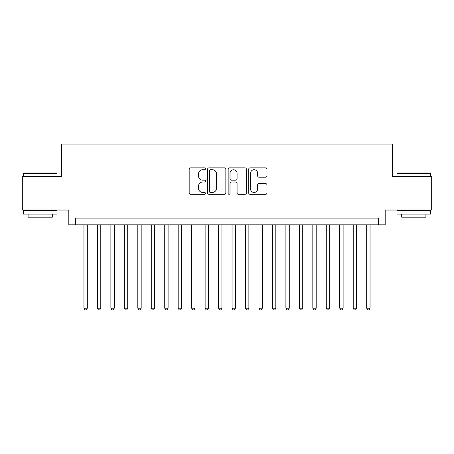 <?xml version="1.0" encoding="UTF-8"?>
<svg xmlns="http://www.w3.org/2000/svg" width="454" height="454" viewBox="0 0 454 454"><rect width="100%" height="100%" fill="white"/><g stroke="black" fill="none" stroke-linecap="round" stroke-linejoin="round"><path stroke-width="0.68" d="M205.458 168.803A0.925 0.925 0 0 0 204.533 167.878L190.493 167.878A1.322 1.322 0 0 0 189.17 169.2L189.17 192.984A1.322 1.322 0 0 0 190.493 194.306L204.533 194.306A0.925 0.925 0 0 0 205.458 193.381A0.925 0.925 0 0 0 204.533 192.456L202.717 192.456A4.228 4.228 0 0 1 198.489 188.228L198.489 186.248A4.228 4.228 0 0 1 202.717 182.014L204.533 182.014A0.925 0.925 0 0 0 205.458 181.089A0.925 0.925 0 0 0 204.533 180.164L202.717 180.164A4.228 4.228 0 0 1 198.489 175.936L198.489 173.956A4.228 4.228 0 0 1 202.717 169.728L204.533 169.728A0.925 0.925 0 0 0 205.458 168.803M265.618 177.191A1.322 1.322 0 0 0 266.941 175.874L266.941 169.2A1.322 1.322 0 0 0 265.618 167.878L250.029 167.878A1.322 1.322 0 0 0 248.707 169.2L248.707 192.984A1.322 1.322 0 0 0 250.029 194.306L265.618 194.306A1.322 1.322 0 0 0 266.941 192.984L266.941 184.926A1.322 1.322 0 0 0 265.618 183.603L258.945 183.603A1.322 1.322 0 0 0 257.628 184.926L257.628 188.921A3.536 3.536 0 0 1 254.092 192.456A3.536 3.536 0 0 1 250.557 188.921L250.557 173.263A3.536 3.536 0 0 1 254.092 169.728A3.536 3.536 0 0 1 257.628 173.263L257.628 175.874A1.322 1.322 0 0 0 258.945 177.191L265.618 177.191M378.46 224.844L385.191 224.844L385.191 210.037L431.3 210.037L431.3 176.379L392.596 176.379L392.596 144.066L61.404 144.066L61.404 176.379L22.7 176.379L22.7 210.037L68.809 210.037L68.809 224.844L378.46 224.844L378.46 218.113L75.54 218.113L75.54 224.844M225.842 169.2A1.322 1.322 0 0 0 224.52 167.878L208.931 167.878A1.322 1.322 0 0 0 207.609 169.2L207.609 192.984A1.322 1.322 0 0 0 208.931 194.306L224.52 194.306A1.322 1.322 0 0 0 225.842 192.984L225.842 169.2M229.48 167.878L245.069 167.878A1.322 1.322 0 0 1 246.391 169.2L246.391 192.984A1.322 1.322 0 0 1 245.069 194.306L238.395 194.306A1.322 1.322 0 0 1 237.079 192.984L237.079 183.337A1.322 1.322 0 0 0 235.757 182.014L231.33 182.014A1.322 1.322 0 0 0 230.008 183.337L230.008 193.381A0.925 0.925 0 0 1 229.083 194.306A0.925 0.925 0 0 1 228.158 193.381L228.158 169.2A1.322 1.322 0 0 1 229.48 167.878M210.384 169.728A0.925 0.925 0 0 0 209.459 170.653L209.459 191.531A0.925 0.925 0 0 0 210.384 192.456L212.296 192.456A4.228 4.228 0 0 0 216.53 188.228L216.53 173.956A4.228 4.228 0 0 0 212.296 169.728L210.384 169.728M237.079 173.326A3.536 3.536 0 0 0 233.543 169.79A3.536 3.536 0 0 0 230.008 173.326L230.008 178.848A1.322 1.322 0 0 0 231.33 180.164L235.757 180.164A1.322 1.322 0 0 0 237.079 178.848L237.079 173.326M83.956 224.844L83.956 308.181L87.321 308.181L87.321 224.844M87.321 308.181L86.311 309.934L84.966 309.934L83.956 308.181M23.778 173.014L56.625 173.014L57.028 173.417L23.375 173.417L23.778 173.014M40.202 214.078L23.375 214.078L23.375 210.707L57.028 210.707L57.028 214.078L40.202 214.078M52.318 214.078L52.318 217.171L28.086 217.171L28.086 214.078M397.375 173.014L430.222 173.014L430.625 173.417L396.972 173.417L397.375 173.014M413.798 214.078L396.972 214.078L396.972 210.707L430.625 210.707L430.625 214.078L413.798 214.078M425.914 214.078L425.914 217.171L401.682 217.171L401.682 214.078M97.417 224.844L97.417 308.181L100.782 308.181L100.782 224.844M100.782 308.181L99.778 309.934L98.427 309.934L97.417 308.181M110.884 224.844L110.884 308.181L114.249 308.181L114.249 224.844M114.249 308.181L113.239 309.934L111.894 309.934L110.884 308.181M124.345 224.844L124.345 308.181L127.71 308.181L127.71 224.844M127.71 308.181L126.7 309.934L125.355 309.934L124.345 308.181M137.806 224.844L137.806 308.181L141.171 308.181L141.171 224.844M141.171 308.181L140.167 309.934L138.816 309.934L137.806 308.181M151.273 224.844L151.273 308.181L154.638 308.181L154.638 224.844M154.638 308.181L153.628 309.934L152.283 309.934L151.273 308.181M164.734 224.844L164.734 308.181L168.099 308.181L168.099 224.844M168.099 308.181L167.089 309.934L165.744 309.934L164.734 308.181M178.195 224.844L178.195 308.181L181.56 308.181L181.56 224.844M181.56 308.181L180.55 309.934L179.205 309.934L178.195 308.181M191.662 224.844L191.662 308.181L195.027 308.181L195.027 224.844M195.027 308.181L194.017 309.934L192.672 309.934L191.662 308.181M205.123 224.844L205.123 308.181L208.488 308.181L208.488 224.844M208.488 308.181L207.478 309.934L206.133 309.934L205.123 308.181M218.584 224.844L218.584 308.181L221.949 308.181L221.949 224.844M221.949 308.181L220.939 309.934L219.594 309.934L218.584 308.181M232.051 224.844L232.051 308.181L235.416 308.181L235.416 224.844M235.416 308.181L234.406 309.934L233.061 309.934L232.051 308.181M245.512 224.844L245.512 308.181L248.877 308.181L248.877 224.844M248.877 308.181L247.867 309.934L246.522 309.934L245.512 308.181M258.973 224.844L258.973 308.181L262.338 308.181L262.338 224.844M262.338 308.181L261.328 309.934L259.983 309.934L258.973 308.181M272.44 224.844L272.44 308.181L275.805 308.181L275.805 224.844M275.805 308.181L274.795 309.934L273.45 309.934L272.44 308.181M285.901 224.844L285.901 308.181L289.266 308.181L289.266 224.844M289.266 308.181L288.256 309.934L286.911 309.934L285.901 308.181M299.362 224.844L299.362 308.181L302.727 308.181L302.727 224.844M302.727 308.181L301.717 309.934L300.372 309.934L299.362 308.181M312.829 224.844L312.829 308.181L316.194 308.181L316.194 224.844M316.194 308.181L315.184 309.934L313.833 309.934L312.829 308.181M326.29 224.844L326.29 308.181L329.655 308.181L329.655 224.844M329.655 308.181L328.645 309.934L327.3 309.934L326.29 308.181M339.751 224.844L339.751 308.181L343.116 308.181L343.116 224.844M343.116 308.181L342.106 309.934L340.761 309.934L339.751 308.181M353.218 224.844L353.218 308.181L356.583 308.181L356.583 224.844M356.583 308.181L355.573 309.934L354.222 309.934L353.218 308.181M366.679 224.844L366.679 308.181L370.044 308.181L370.044 224.844M370.044 308.181L369.034 309.934L367.689 309.934L366.679 308.181M23.375 176.379L23.375 173.417M31.048 210.707L31.048 210.037M49.355 210.707L49.355 210.037M57.028 176.379L57.028 173.417M396.972 176.379L396.972 173.417M404.645 210.707L404.645 210.037M422.952 210.707L422.952 210.037M430.625 176.379L430.625 173.417"/></g></svg>
